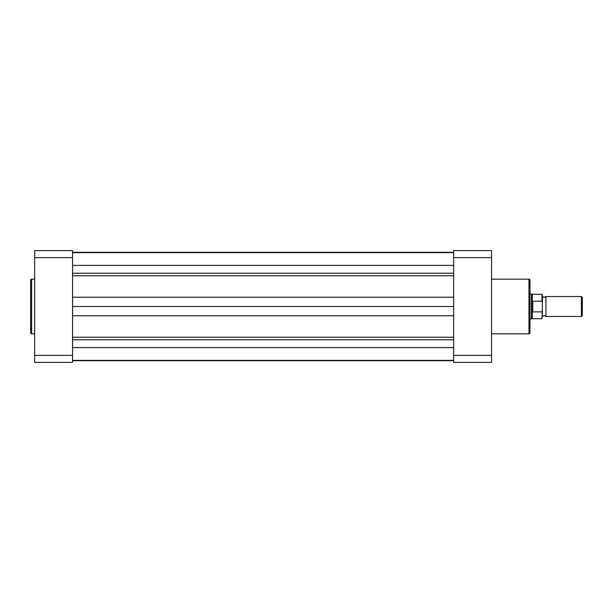 <?xml version="1.0" encoding="UTF-8"?>
<svg xmlns="http://www.w3.org/2000/svg" width="613" height="613" viewBox="0 0 613 613"><rect width="100%" height="100%" fill="white"/><g stroke="black" fill="none" stroke-linecap="round" stroke-linejoin="round"><path stroke-width="0.92" d="M72.549 360.375L453.651 360.375M72.549 306.5L453.651 306.5M72.549 252.303L453.651 252.303M72.549 360.697L453.651 360.697M30.65 332.836L30.65 280.164A0.996 0.996 0 0 1 31.646 279.168L31.646 333.832A0.996 0.996 0 0 1 30.65 332.836L30.65 280.164M34.642 279.168L31.646 279.168M34.642 333.832L31.646 333.832M34.642 355.371L34.642 362.367L72.549 362.367L72.549 250.633L34.642 250.633L34.642 355.371L72.549 355.371M72.549 257.629L34.642 257.629M529.977 280.164L529.977 332.836A0.996 0.996 0 0 1 528.973 333.832L528.973 279.168A0.996 0.996 0 0 1 529.977 280.164L529.977 293.229M491.565 333.832L528.973 333.832M491.565 279.168L528.973 279.168M491.565 355.371L491.565 362.367L453.651 362.367L453.651 355.371L491.565 355.371L491.565 257.629L453.651 257.629L453.651 355.371M453.651 257.629L453.651 250.633L491.565 250.633L491.565 257.629M529.977 332.836L529.977 319.771M542.444 296.523L544.191 297.52L545.938 296.523L545.938 316.477L544.191 315.48L542.444 316.477M581.377 296.523L582.35 297.497L582.35 315.503L581.377 316.477L581.377 296.523L545.938 296.523M529.977 294.033L531.471 294.033L531.471 306.5L532.467 301.228L542.045 301.121L542.045 294.278L542.444 294.677L542.444 302.102L542.045 301.121M542.045 311.879L532.766 311.879L532.337 311.366L532.337 318.722L542.045 318.722L542.444 302.102M542.444 310.898L542.045 318.722M532.337 311.366L531.471 306.5L531.471 318.967L532.337 318.722M532.467 311.772L532.467 301.228M532.766 311.879L532.766 301.121M542.045 294.278L532.337 294.278L532.337 301.634M72.549 347.586L453.651 347.586M72.549 339.786L453.651 339.786M72.549 337.227L453.651 337.227M72.549 315.764L453.651 315.764M72.549 297.236L453.651 297.236M72.549 275.773L453.651 275.773M72.549 273.214L453.651 273.214M72.549 265.383L453.651 265.383M72.549 252.625L453.651 252.625M532.337 294.278L531.471 294.033M529.977 318.967L531.471 318.967M545.938 316.477L581.377 316.477"/></g></svg>
